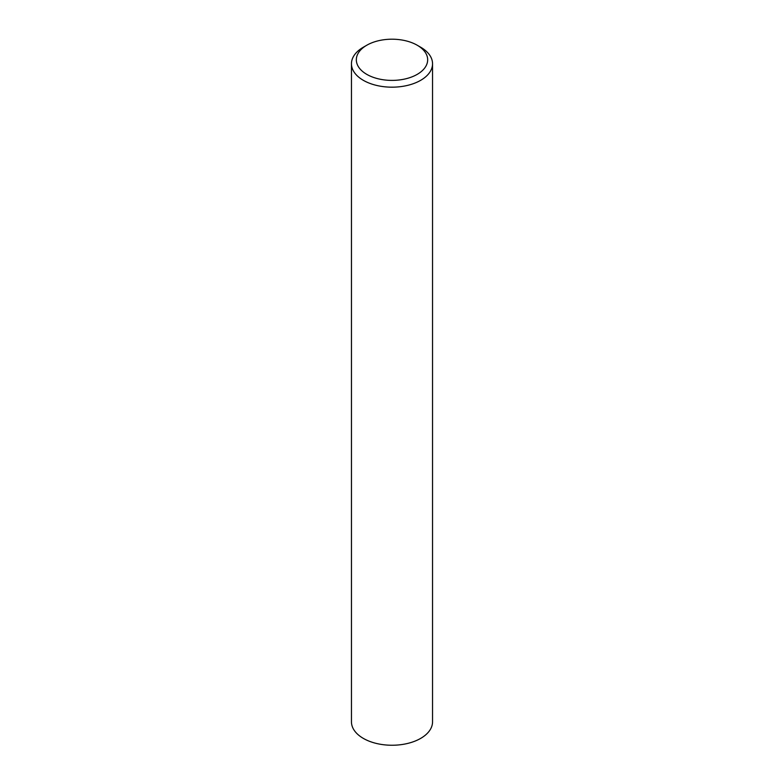 <?xml version="1.0" encoding="UTF-8"?>
<svg xmlns="http://www.w3.org/2000/svg" width="784" height="784" viewBox="0 0 784 784"><rect width="100%" height="100%" fill="white"/><g stroke="black" fill="none" stroke-linecap="round" stroke-linejoin="round"><path stroke-width="1.18" d="M366.775 74.362A35.672 20.6 0 0 0 417.225 74.362A35.672 20.6 0 0 0 417.225 45.237L420.665 47.216A40.543 23.402 180 0 1 432.543 63.769A40.543 23.402 180 0 1 407.513 85.397A40.543 23.402 180 0 1 363.335 80.321A40.543 23.402 180 0 1 351.457 63.769A40.543 23.402 180 0 1 363.335 47.216L366.775 45.237A35.672 20.6 0 0 0 366.775 74.362M351.457 63.769L351.457 721.839A40.543 23.402 0 0 0 363.335 738.391A40.543 23.402 0 0 0 407.513 743.467A40.543 23.402 0 0 0 432.543 721.839L432.543 63.769M420.665 47.216L417.225 45.237A35.672 20.6 0 0 0 366.775 45.237"/></g></svg>
